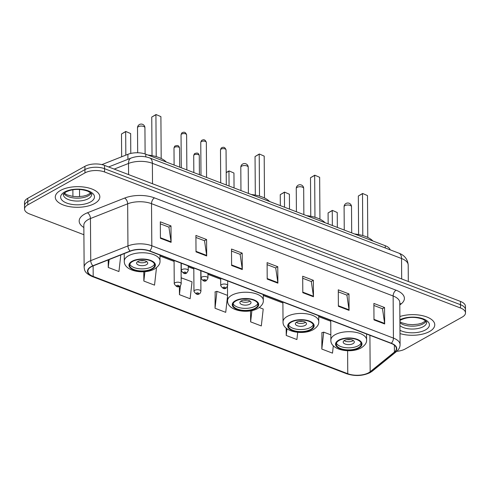 <?xml version="1.0" encoding="UTF-8"?>
<svg xmlns="http://www.w3.org/2000/svg" width="490" height="490" viewBox="0 0 490 490"><rect width="100%" height="100%" fill="white"/><g stroke="black" fill="none" stroke-linecap="round" stroke-linejoin="round"><path stroke-width="0.73" d="M101.883 164.609L127.896 154.319A13.922 6.45 -0.4 0 1 145.793 154.209L385.25 245.711A13.922 6.45 -0.4 0 1 390.132 249.82M396.759 351.305A13.922 6.45 179.6 0 0 405.083 349.039L462.254 317.067A13.922 6.45 179.6 0 0 465.5 312.889L465.451 306.305A13.922 6.45 179.6 0 0 460.465 301.411L104.523 165.4A13.922 6.45 179.6 0 0 84.917 166.318L27.746 198.297A13.922 6.45 179.6 0 0 24.5 202.474L24.524 205.763A13.922 6.45 179.6 0 1 27.765 201.586A13.922 6.45 179.6 0 0 24.524 205.763L24.549 209.052A13.922 6.45 179.6 0 0 29.535 213.952L83.906 234.728M465.476 309.6A13.922 6.45 179.6 0 0 460.49 304.7L104.548 168.689A13.922 6.45 179.6 0 0 84.935 169.607L27.765 201.586L84.935 169.607A13.922 6.45 179.6 0 1 104.548 168.689L460.49 304.7A13.922 6.45 179.6 0 1 465.476 309.6M429.577 331.491A22.277 10.321 179.6 0 0 434.765 324.809A22.277 10.321 179.6 0 0 422.839 315.762A22.277 10.321 179.6 0 0 399.883 316.522A22.277 10.321 179.6 0 1 422.839 315.762A22.277 10.321 179.6 0 1 434.765 324.809A22.277 10.321 179.6 0 1 429.577 331.491A22.277 10.321 179.6 0 1 400.005 333.574A22.277 10.321 179.6 0 0 429.577 331.491M94.637 203.509A22.277 10.321 179.6 0 0 99.831 196.821A22.277 10.321 179.6 0 0 85.125 187.229A22.277 10.321 179.6 0 0 60.466 190.451A22.277 10.321 179.6 0 0 55.278 197.133A22.277 10.321 179.6 0 0 69.984 206.725A22.277 10.321 179.6 0 0 94.637 203.509A22.277 10.321 179.6 0 0 99.831 196.821A22.277 10.321 179.6 0 0 85.125 187.229A22.277 10.321 179.6 0 0 60.466 190.451A22.277 10.321 179.6 0 0 55.278 197.133A22.277 10.321 179.6 0 0 69.984 206.725A22.277 10.321 179.6 0 0 94.637 203.509M368.682 372.725A14.853 6.878 -0.4 0 1 347.765 373.705L93.198 276.427A14.853 6.878 -0.4 0 1 87.875 271.203A14.853 6.878 -0.4 0 1 93.161 265.886L130.371 251.174A14.853 6.878 -0.4 0 1 149.462 251.058L391.075 343.38A14.853 6.878 -0.4 0 1 396.398 348.604A14.853 6.878 -0.4 0 1 394.419 352.071L370.164 371.732A14.853 6.878 -0.4 0 1 368.682 372.725M368.97 372.835A15.221 7.05 179.6 0 0 370.483 371.818L394.738 352.157A15.221 7.05 179.6 0 0 391.314 343.245L149.695 250.923A15.221 7.05 179.6 0 0 130.132 251.045L92.922 265.758A15.221 7.05 179.6 0 0 92.959 276.562L347.526 373.833A15.221 7.05 179.6 0 0 368.97 372.835M321.942 332.704L321.82 349.064L332.496 353.143L333.329 345.769M215.159 291.899L215.037 308.259L225.719 312.344L227.544 296.119M465.5 312.889A13.922 6.45 179.6 0 0 460.508 307.99L104.572 171.984A13.922 6.45 179.6 0 0 84.96 172.897L27.789 204.875A13.922 6.45 179.6 0 0 24.549 209.052M196.018 251.878L195.902 235.433L206.584 239.512L206.694 255.964L196.018 251.878M160.426 238.281L160.31 221.829L170.986 225.908L171.102 242.36L160.426 238.281M302.802 292.683L302.685 276.231L313.361 280.317L313.478 296.762L302.802 292.683M338.394 306.287L338.278 289.835L348.96 293.914L349.07 310.366L338.394 306.287M373.986 319.884L373.876 303.433L384.552 307.518L384.668 323.964L373.986 319.884M231.611 265.482L231.501 249.03L242.176 253.11L242.293 269.561L231.611 265.482M267.209 279.086L267.093 262.634L277.769 266.713L277.885 283.165L267.209 279.086M143.784 271.754L143.852 281.058L154.528 285.137L156.433 268.22L155.992 268.048M108.204 259.939L108.253 267.46L118.935 271.54L120.803 254.959M250.555 310.844L250.629 321.863L261.311 325.942L263.216 309.019L259.284 307.518M286.172 328.141L286.227 335.46L296.903 339.546L297.718 332.324M179.383 286.332L179.444 294.661L190.12 298.741L192.031 281.817L181.159 277.799M277.769 266.713L275.631 267.914M267.105 264.655L275.717 267.944L277.842 282.614A3.712 2.119 110.9 0 1 277.885 283.165M242.176 253.11L240.033 254.31M231.513 251.052L240.125 254.347L242.25 269.01A3.712 2.119 110.9 0 1 242.293 269.561M384.552 307.518L382.408 308.712M373.888 305.454L382.5 308.749L384.626 323.412A3.712 2.119 110.9 0 1 384.668 323.964M348.96 293.914L346.816 295.115M338.296 291.856L346.908 295.145L349.033 309.815A3.712 2.119 110.9 0 1 349.07 310.366M313.361 280.317L311.224 281.511M302.697 278.253L311.309 281.548L313.441 296.211A3.712 2.119 110.9 0 1 313.478 296.762M170.986 225.908L168.848 227.109M160.322 223.85L168.934 227.139L171.065 241.809A3.712 2.119 110.9 0 1 171.102 242.36M206.584 239.512L204.44 240.706M195.92 237.454L204.532 240.743L206.657 255.413A3.712 2.119 110.9 0 1 206.694 255.964M215.037 308.259L216.941 291.336L227.538 295.384M216.941 291.336L214.926 291.973M250.629 321.863L251.903 310.587M286.227 335.46L286.981 328.778M321.82 349.064L323.725 332.14L330.83 334.854M323.725 332.14L321.703 332.777M179.444 294.661L180.461 285.603M181.171 279.312L181.349 277.738M143.852 281.058L144.905 271.674M108.253 267.46L109.148 259.571M358.374 347.759A12.532 5.807 179.6 0 0 361.295 343.998A12.532 5.807 179.6 0 0 353.021 338.602A12.532 5.807 179.6 0 0 339.154 340.415A12.532 5.807 179.6 0 0 336.232 344.176A12.532 5.807 179.6 0 0 344.507 349.572A12.532 5.807 179.6 0 0 358.374 347.759M336.422 343.147A12.532 5.807 179.6 0 0 345.554 347.661A12.532 5.807 179.6 0 0 358.362 345.701A12.532 5.807 179.6 0 0 361.087 342.976M372.921 241A27.146 12.581 179.6 0 0 354.466 233.951M332.355 225.498L332.251 210.602L328.086 212.936L332.361 210.388L337.236 212.507L337.341 227.403M328.086 212.936L328.159 223.893M332.361 210.388L337.236 212.507M362.796 235.561L362.508 193.685L358.337 196.012L362.618 193.464L367.488 195.584L367.782 237.448M358.337 196.012L358.607 234.557M362.618 193.464L367.488 195.584M353.021 343.662A5.568 2.579 179.6 0 0 354.319 341.989A5.568 2.579 179.6 0 0 350.644 339.595A5.568 2.579 179.6 0 0 344.476 340.397A5.568 2.579 179.6 0 0 343.178 342.069A5.568 2.579 179.6 0 0 346.859 344.47A5.568 2.579 179.6 0 0 353.021 343.662M344.115 340.624A5.568 2.579 179.6 0 0 353.002 340.783A5.568 2.579 179.6 0 0 353.357 340.556M350.607 339.588A7.423 3.442 -0.4 0 1 346.859 339.613M310.538 329.482A12.532 5.807 179.6 0 0 313.453 325.721A12.532 5.807 179.6 0 0 305.184 320.325A12.532 5.807 179.6 0 0 291.317 322.132A12.532 5.807 179.6 0 0 288.396 325.893A12.532 5.807 179.6 0 0 296.664 331.289A12.532 5.807 179.6 0 0 310.538 329.482M288.586 324.864A12.532 5.807 179.6 0 0 297.718 329.384A12.532 5.807 179.6 0 0 310.519 327.424A12.532 5.807 179.6 0 0 313.251 324.692M325.084 222.723A27.146 12.581 179.6 0 0 306.63 215.667M284.519 207.221L284.414 192.325L280.249 194.653L284.525 192.105L289.4 194.23L289.504 209.126M280.249 194.653L280.323 205.616M284.525 192.105L289.4 194.23M314.96 217.278L314.666 175.402L310.501 177.735L314.776 175.187L319.651 177.307L319.946 219.165M310.501 177.735L310.77 216.28M314.776 175.187L319.651 177.307M305.184 325.385A5.568 2.579 179.6 0 0 306.477 323.712A5.568 2.579 179.6 0 0 302.802 321.311A5.568 2.579 179.6 0 0 296.64 322.12A5.568 2.579 179.6 0 0 295.341 323.792A5.568 2.579 179.6 0 0 299.016 326.187A5.568 2.579 179.6 0 0 305.184 325.385M296.279 322.346A5.568 2.579 179.6 0 0 305.16 322.506A5.568 2.579 179.6 0 0 305.521 322.279M302.771 321.311A7.423 3.442 -0.4 0 1 299.016 321.336M255.082 308.29A12.532 5.807 179.6 0 0 257.997 304.529A12.532 5.807 179.6 0 0 249.729 299.133A12.532 5.807 179.6 0 0 235.862 300.946A12.532 5.807 179.6 0 0 232.94 304.707A12.532 5.807 179.6 0 0 241.215 310.103A12.532 5.807 179.6 0 0 255.082 308.29M233.13 303.678A12.532 5.807 179.6 0 0 242.262 308.192A12.532 5.807 179.6 0 0 255.063 306.232A12.532 5.807 179.6 0 0 257.795 303.506M269.629 201.531A27.146 12.581 179.6 0 0 251.174 194.481M226.209 172.517L229.069 170.918L233.944 173.037L234.049 187.933M226.209 172.67L228.959 171.132L229.063 186.029M229.069 170.918L233.944 173.037M259.504 196.092L259.21 154.215L255.045 156.543L259.326 153.995L264.196 156.114L264.49 197.978M255.045 156.543L255.315 195.087M259.326 153.995L264.196 156.114M249.729 304.192A5.568 2.579 179.6 0 0 251.027 302.52A5.568 2.579 179.6 0 0 247.346 300.125A5.568 2.579 179.6 0 0 241.184 300.927A5.568 2.579 179.6 0 0 239.886 302.6A5.568 2.579 179.6 0 0 243.561 305A5.568 2.579 179.6 0 0 249.729 304.192M240.823 301.154A5.568 2.579 179.6 0 0 249.704 301.313A5.568 2.579 179.6 0 0 250.065 301.087M247.315 300.119A7.423 3.442 -0.4 0 1 243.561 300.143M151.784 268.82A12.532 5.807 179.6 0 0 154.705 265.059A12.532 5.807 179.6 0 0 146.437 259.663A12.532 5.807 179.6 0 0 132.563 261.476A12.532 5.807 179.6 0 0 129.648 265.237A12.532 5.807 179.6 0 0 137.917 270.633A12.532 5.807 179.6 0 0 151.784 268.82M129.838 264.208A12.532 5.807 179.6 0 0 138.97 268.722A12.532 5.807 179.6 0 0 151.771 266.762A12.532 5.807 179.6 0 0 154.503 264.036M166.337 162.061A27.146 12.581 179.6 0 0 147.882 155.012M125.832 155.14L125.667 131.663L121.496 133.997L125.777 131.449L130.652 133.568L130.787 153.437M121.496 133.997L121.655 156.788M125.777 131.449L130.652 133.568M156.212 156.622L155.918 114.746L151.753 117.073L156.028 114.525L160.904 116.645L161.192 158.509M151.753 117.073L152.023 155.618M156.028 114.525L160.904 116.645M146.43 264.723A5.568 2.579 179.6 0 0 147.729 263.05A5.568 2.579 179.6 0 0 144.054 260.656A5.568 2.579 179.6 0 0 137.892 261.458A5.568 2.579 179.6 0 0 136.594 263.13A5.568 2.579 179.6 0 0 140.269 265.531A5.568 2.579 179.6 0 0 146.43 264.723M137.531 261.685A5.568 2.579 179.6 0 0 146.412 261.844A5.568 2.579 179.6 0 0 146.773 261.617M144.023 260.649A7.423 3.442 -0.4 0 1 140.269 260.674M385.269 247.965L385.25 245.711M145.812 156.861L145.793 154.209M127.927 159.317L127.896 154.319M79.521 189.501L79.57 196.619M460.465 301.411L460.508 307.99M27.746 198.297L27.789 204.875M84.917 166.318L84.96 172.897M104.523 165.4L104.572 171.984M398.903 253.171A9.279 5.298 110.9 0 1 401.543 258.512L152.372 163.299A18.565 8.6 179.6 0 0 128.509 163.446A9.279 5.274 -111.6 0 1 131.075 158.074C137.28 155.851 143.496 155.814 149.732 157.958L398.903 253.171C404.581 255.302 407.68 259.259 408.195 265.041A18.565 8.6 179.6 0 0 401.543 258.512L401.684 278.951M114.207 169.099L128.509 163.446L128.588 174.593M149.732 157.958A9.279 5.298 110.9 0 1 152.372 163.299L152.513 183.738M347.765 373.705L347.606 350.73M83.857 227.507A23.202 10.749 -0.4 0 1 84.58 214.124A23.202 10.749 -0.4 0 1 87.434 212.782L124.638 198.07A23.202 10.749 -0.4 0 1 154.466 197.887L396.085 290.209A23.202 10.749 -0.4 0 1 401.304 303.788L399.803 305.007M92.922 265.758A4.643 2.64 -111.6 0 1 90.742 260.637L90.448 218.528A18.565 8.6 179.6 0 0 88.163 219.6A18.565 8.6 179.6 0 0 83.839 225.167L84.133 267.283A18.565 8.6 -0.4 0 1 90.742 260.637L127.951 245.925A18.565 8.6 -0.4 0 1 151.814 245.778L393.427 338.1A4.643 2.646 110.9 0 1 391.314 343.245M92.959 276.562A4.643 2.646 110.9 0 1 92.108 276.483L346.675 373.754C354.993 376.436 362.839 376.038 370.207 372.553L372.253 371.181A4.643 3.559 -129 0 1 370.483 371.818M149.695 250.923A4.643 2.646 -69.1 0 0 151.814 245.778L151.52 203.668A18.565 8.6 179.6 0 0 127.657 203.816L90.448 218.528A4.643 2.64 68.4 0 0 87.434 212.782M130.132 251.045A4.643 2.64 -111.6 0 1 127.951 245.925L127.657 203.816A4.643 2.64 68.4 0 0 124.638 198.07M372.253 371.181L396.508 351.52A4.643 3.559 -129 0 1 394.738 352.157M396.085 290.209A4.643 2.646 110.9 0 0 393.133 295.991L393.427 338.1A18.565 8.6 -0.4 0 1 400.079 344.635L399.785 302.52A18.565 8.6 179.6 0 0 393.133 295.991L151.52 203.668A4.643 2.646 110.9 0 1 154.466 197.887M346.675 373.754A4.643 2.646 -69.1 0 0 347.526 373.833M401.304 303.788A4.643 3.559 51 0 0 399.791 303.696M93.198 276.427L93.124 265.905M159.979 256.013L174.085 261.403M188.234 266.805L193.807 268.937M207.95 274.339L220.69 279.208M263.271 295.482L282.895 302.979M318.727 316.669L330.738 321.256M370.164 371.732L369.907 335.295M394.419 352.071L394.37 345.168M267.203 278.547L277.842 282.614M302.796 292.144L313.441 296.211M338.388 305.748L349.033 309.815M373.986 319.345L384.626 323.412M231.611 264.943L242.25 269.01M196.012 251.346L206.657 255.413M160.42 237.742L171.065 241.809M399.926 322.726A14.143 6.554 179.6 0 0 423.305 323.761A14.143 6.554 179.6 0 0 426.079 321.305M399.944 325.605A14.143 6.554 179.6 0 0 423.323 326.64A14.143 6.554 179.6 0 0 426.619 322.396C427.415 322.224 426.129 321.152 422.772 319.192C416.99 317.152 408.727 316.179 400.851 319.964L399.913 320.552M399.981 330.315A16.93 7.846 179.6 0 0 425.479 329.923A16.93 7.846 179.6 0 0 423.587 318.978A16.93 7.846 179.6 0 0 399.907 319.786M338.621 340.213A13.224 6.125 179.6 0 0 340.274 348.831A13.224 6.125 179.6 0 0 358.907 347.961A13.224 6.125 179.6 0 0 357.247 339.337A13.224 6.125 179.6 0 0 338.621 340.213M330.732 320.325L330.866 340.097A17.867 8.275 -0.4 0 1 335.031 334.737A17.867 8.275 -0.4 0 1 354.803 332.153A17.867 8.275 -0.4 0 1 366.6 339.852L366.563 334.015M344.954 205.641A3.712 1.721 -0.4 0 1 350.185 205.396A3.712 1.721 -0.4 0 1 351.514 206.7A3.712 3.712 0 0 0 349.131 203.258A3.712 3.712 0 0 0 344.09 206.756A3.712 1.721 -0.4 0 1 344.954 205.641M63.921 193.513A14.143 6.554 179.6 0 0 74.584 198.058A14.143 6.554 179.6 0 0 88.365 195.78A14.143 6.554 179.6 0 0 91.14 193.323M88.384 198.658A14.143 6.554 179.6 0 0 91.679 194.414C92.475 194.242 91.189 193.17 87.833 191.21C82.051 189.171 73.794 188.197 65.911 191.982C63.522 193.93 62.683 194.806 63.394 194.61A14.143 6.554 179.6 0 0 72.728 200.698A14.143 6.554 179.6 0 0 88.384 198.658M64.57 192.019A16.93 7.846 179.6 0 0 66.689 203.056A16.93 7.846 179.6 0 0 90.54 201.941A16.93 7.846 179.6 0 0 88.414 190.904A16.93 7.846 179.6 0 0 64.57 192.019M290.778 321.93A13.224 6.125 179.6 0 0 292.438 330.554A13.224 6.125 179.6 0 0 311.07 329.684A13.224 6.125 179.6 0 0 309.411 321.06A13.224 6.125 179.6 0 0 290.778 321.93M282.889 302.042L283.03 321.82A17.867 8.275 -0.4 0 1 287.195 316.46A17.867 8.275 -0.4 0 1 306.967 313.876A17.867 8.275 -0.4 0 1 318.763 321.569L318.721 315.738M297.118 187.358A3.712 1.721 -0.4 0 1 302.348 187.119A3.712 1.721 -0.4 0 1 303.678 188.423A3.712 3.712 0 0 0 301.289 184.981A3.712 3.712 0 0 0 296.254 188.472A3.712 1.721 -0.4 0 1 297.118 187.358M235.323 300.744A13.224 6.125 179.6 0 0 236.982 309.362A13.224 6.125 179.6 0 0 255.615 308.492A13.224 6.125 179.6 0 0 253.955 299.868A13.224 6.125 179.6 0 0 235.323 300.744M227.476 286.668L227.574 300.627A17.867 8.275 -0.4 0 1 231.739 295.268A17.867 8.275 -0.4 0 1 251.511 292.683A17.867 8.275 -0.4 0 1 263.308 300.382L263.265 294.545M241.662 166.171A3.712 1.721 -0.4 0 1 246.893 165.926A3.712 1.721 -0.4 0 1 248.222 167.231A3.712 3.712 0 0 0 245.833 163.789A3.712 3.712 0 0 0 240.798 167.286A3.712 1.721 -0.4 0 1 241.662 166.171M132.031 261.274A13.224 6.125 179.6 0 0 133.69 269.892A13.224 6.125 179.6 0 0 152.323 269.022A13.224 6.125 179.6 0 0 150.663 260.404A13.224 6.125 179.6 0 0 132.031 261.274M124.227 253.606L124.282 261.158A17.867 8.275 -0.4 0 1 128.441 255.798A17.867 8.275 -0.4 0 1 148.219 253.22A17.867 8.275 -0.4 0 1 160.016 260.913L159.973 255.076M138.37 126.702A3.712 1.721 -0.4 0 1 143.601 126.457A3.712 1.721 -0.4 0 1 144.93 127.761A3.712 3.712 0 0 0 142.541 124.319A3.712 3.712 0 0 0 137.506 127.817A3.712 1.721 -0.4 0 1 138.37 126.702M193.709 155.63C194.12 154.154 194.548 153.431 195.008 153.45C196.282 153.248 198.389 151.986 199.277 155.593A2.787 1.292 179.6 0 0 197.439 154.393A2.787 1.292 179.6 0 0 194.359 154.797A2.787 1.292 179.6 0 0 193.709 155.63L193.832 172.566M194.775 290.307A3.479 1.611 -0.4 0 1 198.628 289.804A3.479 1.611 -0.4 0 1 200.925 291.305C200.379 293.008 199.889 293.804 199.467 293.694C197.746 295.145 195.914 294.368 193.96 291.354A3.479 1.611 -0.4 0 1 194.775 290.307M198.346 293.724A1.158 0.539 179.6 0 0 198.199 292.965A1.158 0.539 179.6 0 0 196.57 293.045A1.158 0.539 179.6 0 0 196.711 293.798A1.158 0.539 179.6 0 0 198.346 293.724M173.993 148.096C174.397 146.62 174.832 145.891 175.285 145.916C176.565 145.714 178.666 144.452 179.561 148.06A2.787 1.292 179.6 0 0 177.723 146.859A2.787 1.292 179.6 0 0 174.642 147.263A2.787 1.292 179.6 0 0 173.993 148.096L174.109 165.032M175.053 282.773A3.479 1.611 -0.4 0 1 178.905 282.271A3.479 1.611 -0.4 0 1 181.202 283.771C180.657 285.474 180.173 286.27 179.744 286.16C178.029 287.612 176.192 286.834 174.244 283.814A3.479 1.611 -0.4 0 1 175.053 282.773M178.63 286.191A1.158 0.539 179.6 0 0 178.482 285.431A1.158 0.539 179.6 0 0 176.847 285.511A1.158 0.539 179.6 0 0 176.994 286.264A1.158 0.539 179.6 0 0 178.63 286.191M221.131 149.107A2.787 1.292 179.6 0 0 220.482 149.94C220.892 148.464 221.321 147.735 221.78 147.76C223.685 146.7 225.112 147.417 226.049 149.903A2.787 1.292 179.6 0 0 224.212 148.703A2.787 1.292 179.6 0 0 221.131 149.107M220.684 278.271L220.733 285.658A3.479 1.611 -0.4 0 1 221.547 284.617A3.479 1.611 -0.4 0 1 225.4 284.114A3.479 1.611 -0.4 0 1 227.697 285.609L227.66 280.942M223.342 287.354A1.158 0.539 179.6 0 0 223.483 288.108A1.158 0.539 179.6 0 0 225.118 288.034A1.158 0.539 179.6 0 0 224.971 287.275A1.158 0.539 179.6 0 0 223.342 287.354M201.415 141.573A2.787 1.292 179.6 0 0 200.765 142.406C201.169 140.93 201.604 140.201 202.058 140.226C203.969 139.166 205.39 139.883 206.333 142.37A2.787 1.292 179.6 0 0 204.495 141.169A2.787 1.292 179.6 0 0 201.415 141.573M200.961 270.737L201.016 278.124A3.479 1.611 -0.4 0 1 201.825 277.083A3.479 1.611 -0.4 0 1 205.678 276.574A3.479 1.611 -0.4 0 1 207.974 278.075L207.944 273.408M203.62 279.815A1.158 0.539 179.6 0 0 203.767 280.574A1.158 0.539 179.6 0 0 205.402 280.494A1.158 0.539 179.6 0 0 205.255 279.741A1.158 0.539 179.6 0 0 203.62 279.815M181.692 134.033A2.787 1.292 179.6 0 0 181.043 134.873C181.453 133.396 181.882 132.668 182.341 132.692C184.246 131.632 185.673 132.349 186.617 134.83A2.787 1.292 179.6 0 0 184.773 133.635A2.787 1.292 179.6 0 0 181.692 134.033M181.245 263.204L181.294 270.59A3.479 1.611 -0.4 0 1 182.109 269.543A3.479 1.611 -0.4 0 1 185.961 269.041A3.479 1.611 -0.4 0 1 188.258 270.541L188.227 265.874M183.903 272.281A1.158 0.539 179.6 0 0 184.044 273.04A1.158 0.539 179.6 0 0 185.679 272.961A1.158 0.539 179.6 0 0 185.539 272.207A1.158 0.539 179.6 0 0 183.903 272.281M408.195 265.041L408.311 281.481M72.869 189.808L72.918 196.398M108.602 166.961L131.075 158.074M396.508 351.52C398.854 349.597 400.042 347.3 400.079 344.635M84.133 267.283C84.599 270.204 84.317 272.795 92.108 276.483M399.92 321.728L402.119 322.904L407.613 324.343L412.672 324.674L418.111 324.147L421.823 323.161L425.743 320.962M330.866 340.097C330.315 350.179 350.938 353.792 361.142 347.9C365.019 345.432 366.839 342.749 366.6 339.852M344.256 230.043L344.09 206.756M351.698 232.891L351.514 206.7M64.251 193.164L67.179 194.916L72.673 196.361L77.732 196.686L83.171 196.165L86.883 195.179L90.803 192.98M283.03 321.82C282.479 331.901 303.102 335.515 313.306 329.623C317.183 327.155 319.002 324.472 318.763 321.569M296.413 211.766L296.254 188.472M303.861 214.614L303.678 188.423M227.574 300.627C227.023 310.709 247.646 314.323 257.85 308.431C261.727 305.962 263.546 303.279 263.308 300.382M240.964 190.573L240.798 167.286M248.406 193.421L248.222 167.231M124.282 261.158C123.731 271.24 144.354 274.853 154.558 268.961C158.429 266.493 160.248 263.81 160.016 260.913M137.678 152.764L137.506 127.817M145.114 153.97L144.93 127.761M199.277 155.593L199.412 174.697M200.778 270.67L200.925 291.305M193.801 267.999L193.96 291.354M179.561 148.06L179.695 167.164M181.061 263.136L181.202 283.771M174.079 260.466L174.244 283.814M220.482 149.94L220.714 182.837M220.733 285.658C222.687 288.671 224.518 289.455 226.239 287.998L227.697 285.609M226.049 149.903L226.294 184.975M200.765 142.406L200.992 175.304M201.016 278.124C202.964 281.138 204.802 281.921 206.517 280.464L207.974 278.075M206.333 142.37L206.578 177.435M181.043 134.873L181.275 167.77M181.294 270.59C183.248 273.604 185.085 274.382 186.8 272.93L188.258 270.541M186.617 134.83L186.862 169.901"/></g></svg>
